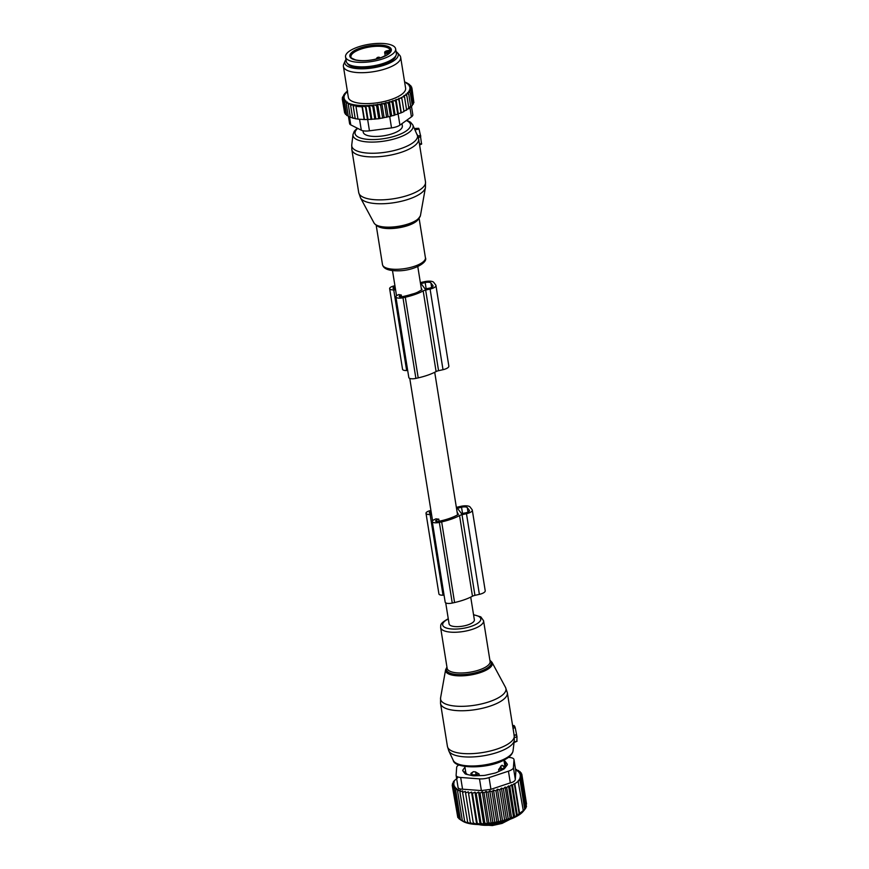 <?xml version="1.0" encoding="UTF-8"?>
<svg xmlns="http://www.w3.org/2000/svg" width="869" height="869" viewBox="0 0 869 869"><rect width="100%" height="100%" fill="white"/><g stroke="black" fill="none" stroke-linecap="round" stroke-linejoin="round"><path stroke-width="1.3" d="M470.726 597.112L474.365 619.836A12.807 4.399 170.9 0 1 472.53 622.66A12.807 4.399 170.9 0 1 458.636 626.614A12.807 4.399 170.9 0 1 449.088 623.888L445.721 602.869M439.117 521.248L438.78 519.119A12.807 4.399 170.9 0 1 435.966 518.826L434.055 519.738A5.801 1.988 -9.1 0 0 432.273 521.563A5.801 1.988 -9.1 0 0 439.345 522.41L441.669 521.889A35.032 12.036 -9.1 0 0 459.549 515.578A4.834 1.662 -9.1 0 1 462.015 514.709L466.468 513.709A7.734 2.661 -9.1 0 0 472.301 510.125A7.734 2.661 -9.1 0 0 472.106 509.668L470.086 507.018A7.734 2.661 -9.1 0 0 460.863 506.334L456.421 507.333A4.834 1.662 -9.1 0 1 456.355 507.344M421.237 288.139L422.041 289.725A31.642 10.873 170.9 0 1 419.379 291.169A12.807 4.399 170.9 0 1 411.949 294.156A31.642 10.873 170.9 0 1 404.509 296.199L402.184 296.72A2.411 0.826 170.9 0 1 399.24 296.372A2.411 0.826 170.9 0 1 399.979 295.612L400.185 296.861M401.587 296.829L401.282 294.993A12.807 4.399 170.9 0 1 398.838 294.537L397.676 295.08A5.801 1.988 170.9 0 0 395.906 296.905L408.821 377.548A5.801 1.988 170.9 0 0 415.893 378.395L418.206 377.874A35.032 12.036 170.9 0 0 436.097 371.563A4.834 1.662 170.9 0 1 438.563 370.694L443.005 369.694A7.734 2.661 170.9 0 0 448.849 366.11L435.934 285.466A7.734 2.661 170.9 0 1 430.09 289.051L443.005 369.694M514.068 725.572L515.208 727.646L513.025 728.287M516.881 741.127L516.979 736.695L515.208 727.646M516.36 734.816L513.948 735.087M464.817 766.425L465.762 772.302A19.813 6.811 -9.1 0 0 467.511 774.54M471.248 775.398L470.922 773.356L473.344 771.705L475.408 771.857A3.867 0.597 77.6 0 1 476.19 774.594L479.069 773.964L475.408 771.857M479.34 775.648L479.069 773.964M498.915 771.422L498.621 769.554L501.88 765.263A3.867 3.585 -34.8 0 1 504.248 766.914A3.867 1.325 -9.1 0 1 504.27 766.947L501.88 765.263M504.465 767.935A19.813 6.811 -9.1 0 0 504.889 766.751A19.813 6.811 -9.1 0 0 504.878 766.034L503.944 760.158M464.709 773.269A21.258 7.31 170.9 0 1 465.056 772.411L465.621 771.411M504.737 765.144L505.584 765.926A21.258 7.31 170.9 0 1 506.073 766.458M464.198 772.595L465.523 770.825M504.607 764.307A4.834 1.662 -9.1 0 1 505.693 764.883L506.486 765.926M471.867 775.539L471.661 774.257A3.867 1.325 -9.1 0 0 476.19 774.594L476.375 775.756M473.344 771.705A3.867 3.563 -39.5 0 0 471.661 774.257L470.922 773.356M501.674 770.119L501.478 768.891A3.867 1.325 -9.1 0 0 504.335 767.121A3.867 1.325 -9.1 0 0 504.27 766.947M500.62 766.176A3.867 0.717 -103.1 0 1 501.478 768.891L498.621 769.554M526.364 805.997L521.976 775.474L520.01 774.866L521.802 774.116L519.488 773.432L521.161 772.813L521.357 773.986M526.538 803.988L521.802 774.116M525.745 807.844L526.473 806.682L521.704 776.875L520.107 776.354L521.976 775.474M521.704 776.875L519.781 777.885L521.02 778.298L525.788 808.105L524.691 809.56M524.061 810.321L524.735 809.506L519.966 779.699L519.108 779.406L521.02 778.298M495.971 790.833L500.75 820.629L498.697 822.346L493.527 790.095L495.971 790.833L497.481 789.182L502.651 821.401L504.563 819.652L506.562 820.195L508.159 818.576L510.212 818.815L511.493 817.392L513.557 817.294L516.555 815.687L524.735 809.506M457.485 777.994L454.226 780.753L453.173 782.154L454.302 781.915L452.488 783.577L453.955 783.284L452.217 784.979L454.031 784.642L452.391 786.347L454.53 786L453.021 787.651L455.41 787.271L454.107 788.856L456.638 788.357L455.628 789.943L460.396 819.749L462.688 821.183A32.859 11.286 170.9 0 0 508.419 819.891A32.859 11.286 -9.1 0 0 523.073 811.516L524.333 810.006M515.567 769.434L516.62 769.543L515.751 770.097L518.565 770.51L517.381 771.064L520.086 771.607L518.608 772.15L521.161 772.813M516.74 770.238L516.62 769.543M518.695 771.324L518.565 770.51M520.238 772.563L520.086 771.607M519.966 779.699L518.054 780.905L523.334 810.886M518.565 781.079L514.817 783.762L519.597 813.558M519.195 814.047L514.318 783.588L512.46 785.065L517.229 814.872M516.555 815.687L511.602 784.772L509.766 786.347L514.546 816.154M513.557 817.294L508.539 785.934L506.725 787.596L511.493 817.392M510.212 818.815L505.128 787.075L503.39 788.77L508.159 818.576M465.328 791.42L470.498 823.671L465.328 791.42L462.58 792.398L462.645 790.866L459.897 791.735L460.277 790.16L457.561 790.909L458.267 789.324L455.628 789.943M468.304 791.822L473.475 824.073L468.304 791.822L465.599 792.908M471.53 792.061L472.432 793.419L477.211 823.215L476.701 824.312L471.53 792.061L468.902 793.245M474.963 792.137L476.169 793.408L480.948 823.204L480.122 824.388L474.963 792.137L472.432 793.419M478.547 792.039L480.046 793.223L484.826 823.03L483.718 824.301L478.547 792.039L476.169 793.408M482.252 791.789L484.022 792.876L488.802 822.671L487.411 824.051L482.252 791.789L480.046 793.223M486.01 791.377L488.041 792.343L492.81 822.15L491.181 823.627L486.01 791.377L484.022 792.876M489.79 790.812L492.039 791.67L496.807 821.466L494.95 823.062L489.79 790.812L488.041 792.343M493.527 790.095L492.039 791.67M497.481 789.182L499.794 789.856L504.563 819.652M506.562 820.195L501.424 788.161L499.794 789.856M501.424 788.161L503.39 788.77M456.127 775.43A9.668 3.324 170.9 0 0 460.679 777.473L479.503 778.863A9.668 3.324 170.9 0 0 489.062 777.603L508.441 771.172L510.32 782.882L490.931 789.324L481.383 790.584L462.558 789.182C459.592 789.215 458.072 788.444 457.985 786.879L456.127 775.43A9.668 3.324 170.9 0 1 456.116 775.17L456.67 767.338A9.668 3.324 170.9 0 1 458.908 764.948M453.173 782.154L453.281 782.839M452.488 783.577L452.64 784.555M452.217 784.979L452.434 786.304M452.391 786.347L457.648 816.545M453.021 787.651L457.8 817.447L458.81 818.218M454.107 788.856L458.875 818.652L460.385 819.673M460.396 819.749L463.438 821.574L462.341 820.705L457.561 790.909M462.341 820.705L465.447 822.422L464.665 821.531L459.897 791.735M464.665 821.531L467.815 823.117L462.58 792.398M508.441 771.172A9.668 3.324 -9.1 0 0 513.427 767.599L513.992 759.767A9.668 3.324 -9.1 0 0 513.981 759.506A9.668 3.324 -9.1 0 0 509.419 757.464L508.474 757.399M513.992 759.767L515.86 771.487L515.306 779.319C515.143 780.916 513.481 782.111 510.32 782.882M463.112 771.172L462.916 769.956A4.834 1.662 -9.1 0 0 462.721 770.553A4.834 1.662 -9.1 0 0 462.851 770.836L464.98 773.638A4.834 1.662 -9.1 0 0 466.164 774.236L472.421 775.669A4.834 1.662 -9.1 0 0 474.539 775.821L483.251 775.496A4.834 1.662 -9.1 0 0 485.728 775.17L494.559 773.182A4.834 1.662 -9.1 0 0 496.731 772.454L503.325 769.326A4.834 1.662 -9.1 0 0 504.617 768.402L507.192 764.981A4.834 1.662 -9.1 0 0 507.377 764.383A4.834 1.662 -9.1 0 0 507.246 764.101L505.117 761.298A4.834 1.662 -9.1 0 0 504.031 760.723M462.916 769.956L464.948 767.24M515.86 771.487L513.981 759.506M502.651 821.401L500.75 820.629M498.697 822.346L496.807 821.466M494.95 823.062L492.81 822.15M491.181 823.627L488.802 822.671M487.411 824.051L484.826 823.03M483.718 824.301L480.948 823.204M480.122 824.388L477.211 823.215M476.701 824.312L473.67 823.052M473.475 824.073L470.368 822.704M470.498 823.671L467.359 822.204M505.128 787.075L506.725 787.596M508.539 785.934L509.766 786.347M511.602 784.772L512.46 785.065M432.273 521.563L445.189 602.206A5.801 1.988 -9.1 0 0 452.26 603.053L454.585 602.532A35.032 12.036 -9.1 0 0 472.464 596.221A4.834 1.662 -9.1 0 1 474.941 595.352L479.384 594.353A7.734 2.661 -9.1 0 0 485.217 590.768L472.301 510.125M457.127 512.145L458.408 514.372A31.642 10.873 -9.1 0 1 440.887 520.857L438.563 521.378A2.411 0.826 -9.1 0 1 435.619 521.02A2.411 0.826 -9.1 0 1 436.357 520.27L438.78 519.119M431.111 511.656A2.411 0.826 -9.1 0 0 429.34 512.764A2.411 0.826 -9.1 0 0 431.057 513.286L431.372 513.275M457.463 508.311L461.504 513.612L465.795 512.819A4.834 1.662 -9.1 0 0 469.445 510.581A4.834 1.662 -9.1 0 0 469.314 510.299L467.305 507.648A4.834 1.662 -9.1 0 0 461.537 507.214L457.463 508.311M431.567 514.491L430.112 514.546A5.801 1.988 -9.1 0 1 426.006 513.297A5.801 1.988 -9.1 0 1 430.383 510.614L430.926 510.494M444.059 595.146L443.027 595.189L430.112 514.546M426.006 513.297L438.921 593.94A5.801 1.988 -9.1 0 0 443.027 595.189M418.652 128.547L419.043 129.057L415.089 129.829M420.705 136.542L419.043 129.057M421.552 144.037L420.553 136.683M401.989 123.637L402.347 125.907A19.813 6.811 170.9 0 1 392.56 133.641A19.813 6.811 170.9 0 1 363.231 132.175L363.003 130.763M417.413 134.836A33.326 11.449 170.9 0 1 376.081 153.172A33.326 11.449 170.9 0 1 351.749 144.917L353.01 134.478A30.415 10.45 170.9 0 0 375.223 142.016A30.415 10.45 170.9 0 0 412.786 124.908L418.282 137.53M390.507 51.228A20.052 6.887 -9.1 0 0 389.54 50.087L389.03 50.521M358.082 47.002A25.364 8.712 170.9 0 1 395.634 48.87A25.364 8.712 170.9 0 1 383.099 58.766A25.364 8.712 170.9 0 1 345.547 56.898A25.364 8.712 170.9 0 1 358.082 47.002M395.634 48.87L396.351 53.357A25.364 8.712 170.9 0 1 383.816 63.241A25.364 8.712 170.9 0 1 346.264 61.373L345.547 56.898M404.606 81.947A34.304 11.786 -9.1 0 1 405.258 82.186L406.149 82.566A34.304 11.786 -9.1 0 1 407.235 83.109L406.67 83.511L408.082 83.62A34.304 11.786 -9.1 0 1 408.832 84.174L408.104 84.695L409.516 84.793L410.961 86.498M409.516 84.793A34.304 11.786 170.9 0 1 409.994 85.368L410.852 85.781M347.426 91.549L346.568 91.756A34.304 11.786 -9.1 0 0 345.84 92.407L345.493 93.102M368.032 119.498L364.448 119.531L362.286 106.094L365.447 106.844L365.806 105.616L368.032 119.498L378.71 118.749L388.106 116.804L385.836 102.618L385.076 103.194A34.304 11.786 -9.1 0 1 383.24 103.585L381.1 104.008A34.304 11.786 -9.1 0 1 379.09 104.356L377.103 104.66A34.304 11.786 -9.1 0 1 375.321 104.899A34.304 11.786 -9.1 0 1 374.854 104.953L373.192 105.138A34.304 11.786 -9.1 0 1 370.498 105.366L369.39 105.442A34.304 11.786 -9.1 0 1 351 104.084L350.294 103.878A34.304 11.786 -9.1 0 1 348.697 103.324L347.806 102.944A34.304 11.786 -9.1 0 1 346.72 102.412L347.296 101.999L345.873 101.901A34.304 11.786 -9.1 0 1 345.123 101.347L345.851 100.815L344.45 100.717A34.304 11.786 -9.1 0 1 343.961 100.152L344.819 99.577L343.527 99.457A34.304 11.786 -9.1 0 1 343.288 98.892L344.287 98.338L343.103 98.154A34.304 11.786 -9.1 0 1 343.059 97.556L344.178 97.024L343.125 96.774A34.304 11.786 -9.1 0 1 343.277 96.155L344.515 95.655L343.592 95.351A34.304 11.786 -9.1 0 1 343.939 94.71L345.275 94.243L344.504 93.885A34.304 11.786 -9.1 0 1 344.776 93.548A34.304 11.786 -9.1 0 1 345.047 93.233L346.459 92.82L345.84 92.407M385.836 102.618L387.183 102.694A34.304 11.786 -9.1 0 0 388.801 102.26L390.833 101.684A34.304 11.786 -9.1 0 0 392.386 101.206L394.298 100.565A34.304 11.786 -9.1 0 0 395.753 100.044L397.535 99.348A34.304 11.786 -9.1 0 0 398.882 98.773L400.5 98.034A34.304 11.786 -9.1 0 0 401.706 97.437L403.987 111.547L401 112.916L398.958 100.141L397.535 99.348M409.994 85.368L409.136 85.933L410.429 86.053A34.304 11.786 -9.1 0 1 410.668 86.618L409.679 87.172L410.852 87.356A34.304 11.786 -9.1 0 1 410.907 87.954L409.777 88.486L410.831 88.736A34.304 11.786 -9.1 0 1 410.689 89.355L409.44 89.855L410.364 90.159A34.304 11.786 -9.1 0 1 410.016 90.81L408.68 91.267L409.451 91.625A34.304 11.786 -9.1 0 1 408.919 92.277L407.496 92.69L408.115 93.102A34.304 11.786 -9.1 0 1 407.387 93.754L405.91 94.124L406.355 94.58A34.304 11.786 -9.1 0 1 405.465 95.221L403.944 95.536L404.215 96.025A34.304 11.786 -9.1 0 1 403.151 96.655L401.706 97.437M343.407 66.424L348.35 97.339A28.992 9.961 -9.1 0 0 375.582 103.02A28.992 9.961 -9.1 0 0 405.606 88.171L400.652 57.256A28.992 9.961 170.9 0 1 370.628 72.105A28.992 9.961 170.9 0 1 343.407 66.424A28.992 9.961 170.9 0 1 343.711 64.241L345.123 60.949A27.037 9.287 -9.1 0 0 370.216 68.271A27.037 9.287 -9.1 0 0 397.307 52.585A27.037 9.287 -9.1 0 0 396.058 51.521M409.657 84.901L408.832 84.174M347.383 91.549L347.6 90.93M344.026 94.678L345.047 93.233M343.939 94.71L343.592 95.351M343.277 96.155L342.375 97.469L343.125 96.774M343.059 97.556L342.256 98.892L343.103 98.154M343.288 98.892L342.592 100.25L343.527 99.457M343.961 100.152L343.396 101.521L344.45 100.717M345.123 101.347L344.635 102.694L345.873 101.901M347.806 102.944L346.286 103.726L346.72 102.412M350.294 103.878L348.295 104.606L348.697 103.324M369.39 105.442L369.01 106.713L365.806 105.616M351 104.084L350.62 105.355L353.542 104.704L353.183 105.942L356.171 105.638L355.964 106.376L362.08 106.833L362.286 106.094M371.834 119.303L369.586 105.301M371.052 119.487L369.01 106.713M370.498 105.366L372.779 106.42L373.192 105.138M375.832 118.944L373.572 104.856M374.832 119.205L372.779 106.42M374.854 104.953L376.668 105.975L377.103 104.66M379.938 118.401L377.678 104.247M378.71 118.749L376.668 105.975M379.09 104.356L380.622 105.355L381.1 104.008M384.109 117.673L381.839 103.487M382.664 118.13L380.622 105.355M383.24 103.585L384.587 104.573L385.076 103.194M386.629 117.348L384.587 104.573M388.106 116.804L390.496 116.424L388.454 103.65L387.183 102.694M388.801 102.26L388.454 103.65M389.399 101.684L391.68 115.87L390.496 116.424M391.68 115.87L394.211 115.371L392.169 102.596L390.833 101.684M392.386 101.206L392.169 102.596M392.81 100.63L395.091 114.817L394.211 115.371M395.091 114.817L397.73 114.187L395.688 101.412L394.298 100.565M395.753 100.044L395.688 101.412M396.014 99.468L398.284 113.665L397.73 114.187M398.284 113.665L401 112.916M398.882 98.773L398.958 100.141M401.228 112.416L398.958 98.219M400.5 98.034L401.934 98.773M403.889 111.091L406.638 110.113L404.585 97.339L403.151 96.655M404.215 96.025L404.585 97.339M406.214 109.722L408.93 108.636L406.877 95.862L405.465 95.221M406.355 94.58L406.877 95.862M408.18 108.31L410.82 107.126L408.778 94.341L407.387 93.754M408.115 93.102L408.778 94.341M409.777 106.887L412.297 105.605L410.244 92.831L408.919 92.277M409.451 91.625L410.244 92.831M410.016 90.81L411.287 91.321L410.364 90.159M410.689 89.355L411.863 89.833L410.831 88.736M410.907 87.954L411.993 88.41L410.852 87.356M410.668 86.618L411.645 87.052L410.429 86.053M408.082 83.62L409.603 84.619M407.963 83.609L407.235 83.109M405.258 82.186L405.953 82.696M358.321 119.086L355.225 118.716L353.183 105.942M364.448 119.531L358.006 119.151L355.964 106.376M364.122 119.607L362.08 106.833M367.5 119.618L365.447 106.844M411.417 106.051L412.818 114.751A9.668 3.324 -9.1 0 1 411.428 116.88L399.914 125.125A9.668 3.324 -9.1 0 1 391.517 127.906L369.455 130.817A9.668 3.324 170.9 0 1 361.308 130.209L350.761 124.886A9.668 3.324 170.9 0 1 349.61 123.626L348.469 116.533M347.47 63.459A24.636 8.473 -9.1 0 0 370.335 67.424A24.636 8.473 -9.1 0 0 395.862 55.714M345.971 59.548A27.037 9.287 -9.1 0 0 345.123 60.949M397.307 52.585L399.675 55.279A28.992 9.961 170.9 0 1 400.652 57.256M355.769 118.586L352.662 118.13L350.62 105.355M353.444 117.945L350.337 117.391L348.295 104.606M350.261 116.902L348.328 116.5L346.286 103.726M348.219 115.838L346.688 115.468L344.635 102.694M346.546 114.589L345.438 114.295L343.396 101.521M345.265 113.22L344.645 113.024L342.592 100.25M344.428 111.721L342.256 98.892M411.841 88.28L411.645 87.052M413.72 101.423L411.993 88.41M413.166 103.107L413.916 102.618L411.863 89.833M412.156 104.769L413.329 104.095L411.287 91.321M342.538 98.425L342.375 97.469M395.906 296.905A5.801 1.988 170.9 0 0 402.977 297.752L405.291 297.231A35.032 12.036 170.9 0 0 423.181 290.919A4.834 1.662 170.9 0 1 425.647 290.05L430.09 289.051M420.357 282.61L424.496 281.675A7.734 2.661 170.9 0 1 433.718 282.36L435.727 285.01A7.734 2.661 170.9 0 1 435.934 285.466M401.282 294.993L399.979 295.612M395.384 288.606L394.678 288.627A2.411 0.826 170.9 0 1 392.973 288.106A2.411 0.826 170.9 0 1 394.798 286.987L395.058 288.617M425.126 288.964L421.085 283.62L425.169 282.566A4.834 1.662 170.9 0 1 430.926 282.99L432.947 285.64A4.834 1.662 170.9 0 1 433.066 285.923A4.834 1.662 170.9 0 1 429.416 288.16L425.126 288.964M394.928 285.749L394.015 285.955A5.801 1.988 170.9 0 0 389.638 288.649L402.553 369.292A5.801 1.988 170.9 0 0 406.649 370.531L407.691 370.498M395.58 289.822L393.733 289.888A5.801 1.988 170.9 0 1 389.638 288.649M495.265 699.371A33.109 11.384 -9.1 0 0 505.519 687.412L507.333 692.745A33.826 11.623 -9.1 0 1 496.405 703.64A33.826 11.623 -9.1 0 1 461.233 710.755A33.826 11.623 -9.1 0 1 440.54 703.445L440.594 697.807A33.109 11.384 -9.1 0 0 459.049 706.312A33.109 11.384 -9.1 0 0 495.265 699.371M505.519 687.412L492.017 662.341A23.669 8.136 170.9 0 1 484.685 670.89A23.669 8.136 170.9 0 1 458.789 675.854A23.669 8.136 170.9 0 1 445.601 669.771L440.594 697.807M446.992 667.327A22.746 7.821 -9.1 0 0 457.29 674.561A22.746 7.821 -9.1 0 0 483.924 669.88A22.746 7.821 -9.1 0 0 489.931 660.451M440.54 703.445L447.426 746.406A33.826 11.623 -9.1 0 0 468.119 753.716A33.826 11.623 -9.1 0 0 503.281 746.601A33.826 11.623 -9.1 0 0 514.22 735.706L507.333 692.745M448.263 618.75L448.252 618.75C439.182 623.79 441.007 625.137 440.626 627.581L447.144 668.315A21.747 7.473 -9.1 0 0 460.451 673.008A21.747 7.473 -9.1 0 0 483.055 668.435A21.747 7.473 -9.1 0 0 490.083 661.428L483.566 620.705L480.807 616.871L473.551 614.698M447.426 746.406L448.806 750.892A33.326 11.449 -9.1 0 0 470.368 757.008A33.326 11.449 -9.1 0 0 503.509 750.001A33.326 11.449 -9.1 0 0 514.307 740.399L513.047 750.827C512.504 754.444 509.006 757.779 502.564 760.82C485.586 769.271 454.454 768.511 453.26 760.408A30.415 10.45 -9.1 0 0 472.942 765.98A30.415 10.45 -9.1 0 0 503.194 759.593A30.415 10.45 -9.1 0 0 513.047 750.827M440.626 627.581A21.747 7.473 -9.1 0 0 453.922 632.274A21.747 7.473 -9.1 0 0 476.538 627.7A21.747 7.473 -9.1 0 0 483.566 620.705M448.306 618.989A19.292 6.626 -9.1 0 0 447.883 628.428A19.292 6.626 -9.1 0 0 474.539 625.028A19.292 6.626 -9.1 0 0 473.583 614.948M517.066 741.051L514.09 742.18M516.979 736.695L514.415 737.662M516.577 735.098L514.133 735.228M514.839 726.451L512.753 726.56M514.166 725.572L512.601 725.648M478.841 824.562A19.324 6.637 -9.1 0 0 492.223 824.931A19.324 6.637 -9.1 0 0 508.778 819.76M489.062 777.603L490.931 789.324M460.679 777.473L462.558 789.182M479.503 778.863L481.383 790.584M513.427 767.599L515.306 779.319M507.344 764.698L507.246 764.101M505.693 764.883L505.117 761.298M474.941 595.352L462.015 514.709M479.384 594.353L466.468 513.709M436.553 521.509L436.357 520.27M472.464 596.221L459.549 515.578M454.585 602.532L441.669 521.889M452.26 603.053L439.345 522.41M469.412 510.885L469.314 510.299M468.011 512.08L467.305 507.648M462.547 513.546L461.537 507.214M457.963 508.962L457.822 508.05M425.452 187.508A33.109 11.384 170.9 0 1 384.25 203.683A33.109 11.384 170.9 0 1 360.526 197.904L358.712 192.56A33.826 11.623 170.9 0 0 383.403 199.794A33.826 11.623 170.9 0 0 425.506 181.871L425.452 187.508L420.455 215.534C417.142 222.247 407.442 226.277 391.343 227.624A22.746 7.821 170.9 0 1 376.32 225.028M391.343 227.624C382.197 228.015 376.429 226.461 374.028 222.975A23.669 8.136 -9.1 0 0 390.985 227.102A23.669 8.136 -9.1 0 0 420.455 215.534M418.912 218.206A22.746 7.821 170.9 0 1 391.365 227.613M418.206 137.03L418.619 138.91A33.826 11.623 170.9 0 1 376.516 156.833A33.826 11.623 170.9 0 1 351.836 149.609L358.712 192.56M418.565 218.858A21.747 7.473 170.9 0 1 391.832 228.525A21.747 7.473 170.9 0 1 376.864 225.538M419.097 218.26L425.419 257.735A21.747 7.473 170.9 0 1 398.36 269.26A21.747 7.473 170.9 0 1 382.49 264.611L376.168 225.136M406.312 120.541A28.08 9.646 170.9 0 1 405.117 131.708A28.08 9.646 170.9 0 1 375.56 139.485A28.08 9.646 170.9 0 1 357.702 128.395M420.683 135.455L417.88 135.999M421.628 143.428L419.455 144.069M388.378 53.954L387.889 51.999A1.934 0.663 -9.1 0 1 385.586 51.825A1.934 0.663 -9.1 0 1 386.998 50.815L386.922 50.771C385.152 51.304 384.424 51.966 384.717 52.759A2.9 0.999 -9.1 0 0 388.258 53.183L389.529 52.9M386.879 50.836L388.356 50.511M386.998 50.815L389.116 50.63M389.703 52.694L389.366 51.662L387.889 51.999M388.476 50.478A1.934 0.663 -9.1 0 0 389.54 50.087M390.42 51.532A1.934 0.663 -9.1 0 0 389.366 51.662M360.852 49.131A20.052 6.887 170.9 0 1 390.539 50.608C388.954 51.401 395.047 51.412 380.785 57.734C371.443 60.645 363.079 61.384 355.671 59.939C351.434 58.169 349.849 57.169 350.935 56.952A20.052 6.887 170.9 0 1 360.852 49.131M360.233 48.012A21.019 7.224 170.9 0 1 388.606 46.709A21.019 7.224 170.9 0 1 380.959 57.756A21.019 7.224 170.9 0 1 352.575 59.059A21.019 7.224 170.9 0 1 360.233 48.012M391.517 127.906L389.703 116.555M369.455 130.817L367.663 119.585M411.428 116.88L409.929 107.528M399.914 125.125L398.1 113.839M361.308 130.209L359.56 119.303M350.761 124.886L349.457 116.739M425.647 290.05L438.563 370.694M393.733 289.888L406.649 370.531M402.977 297.752L415.893 378.395M405.291 297.231L418.206 377.874M423.181 290.919L436.097 371.563M421.454 283.403L421.595 284.304M425.169 282.566L426.179 288.899M430.926 282.99L431.643 287.422M432.947 285.64L433.044 286.238M392.506 270.617L396.536 295.786M409.766 378.417L432.566 520.759M417.783 266.566L421.541 290.018M434.717 372.28L457.561 514.872M492.017 662.341L489.888 660.179M446.948 667.055L445.601 669.771M453.26 760.408L448.806 750.892M517.022 741.29L514.046 742.539M514.22 735.706L514.307 740.399M514.1 725.517L512.591 725.582M510.19 819.25L502.086 823.41L492.386 825.55L477.342 824.518M504.552 768.478L504.335 767.121M374.028 222.975L360.526 197.904M351.836 149.609L351.749 144.917M425.419 257.735C428.059 262.438 414.1 270.465 399.099 270.802C389.04 271.019 383.501 268.966 382.49 264.611M412.786 124.908L410.537 122.214L406.757 120.226M353.01 134.478L354.302 131.219L357.257 128.167M420.77 136.596L418.358 137.606M418.717 128.308L414.47 128.503M418.619 138.91L425.506 181.871M421.628 144.08L419.586 144.938M385.228 55.898L384.717 52.759M349.501 64.795L349.62 65.544M394.341 57.604L394.472 58.364M380.307 57.897A2.411 2.411 0 0 0 376.277 59.049"/></g></svg>
